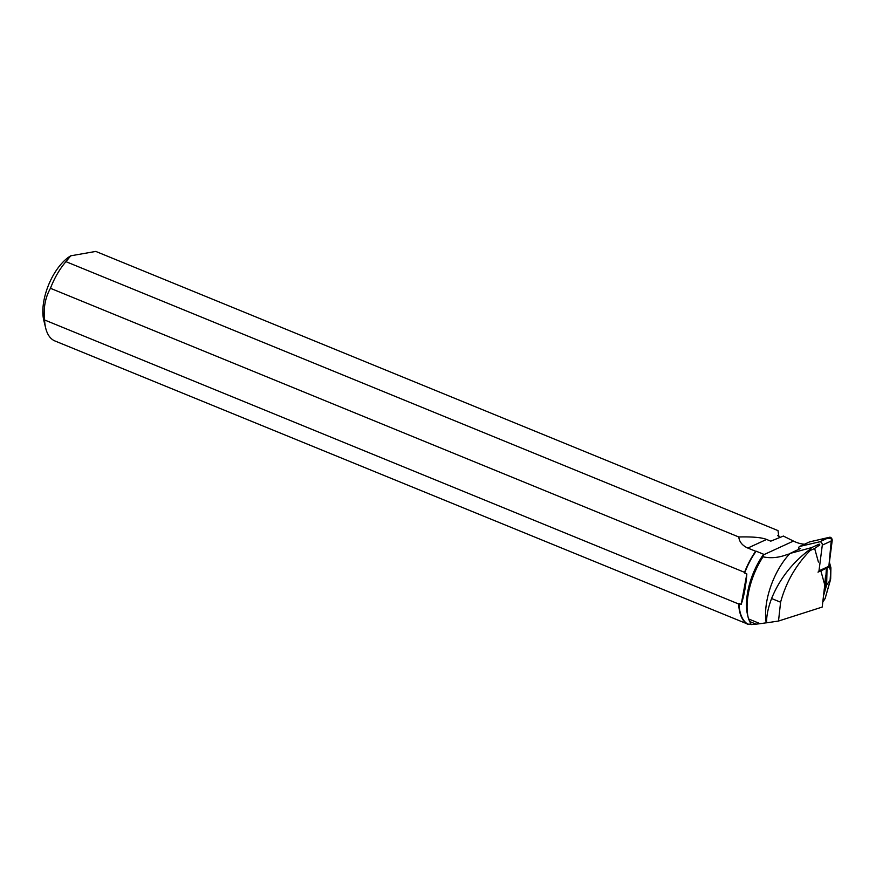 <?xml version="1.0" encoding="UTF-8"?>
<svg xmlns="http://www.w3.org/2000/svg" width="876" height="876" viewBox="0 0 876 876"><rect width="100%" height="100%" fill="white"/><g stroke="black" fill="none" stroke-linecap="round" stroke-linejoin="round"><path stroke-width="1.31" d="M817.987 572.127A2.453 1.653 -114.7 0 0 818.206 572.05A2.453 1.653 -114.7 0 0 818.983 570.834L822.301 545.124A2.453 1.653 -114.7 0 0 821.568 542.715A2.453 1.653 -114.7 0 0 819.695 541.806L799.788 546.416A2.453 1.653 -114.7 0 0 799.569 546.493A2.453 1.653 -114.7 0 0 798.792 547.708L798.583 549.361M809.271 542.058A2.453 1.653 65.3 0 1 809.468 541.937A2.453 1.653 65.3 0 1 809.687 541.861L829.594 537.251A2.453 1.653 65.3 0 1 831.477 538.16A2.453 1.653 65.3 0 1 832.2 540.569L828.882 566.279A2.453 1.653 65.3 0 1 828.105 567.495A2.453 1.653 65.3 0 1 827.886 567.571M823.768 594.968L826.648 584.894L825.302 585.518L826.407 568.283M820.856 570.834L824.765 584.938L825.52 575.828M778.512 621.04L766.631 622.825C766.401 616.091 768.055 607.988 771.581 598.527C779.64 578.806 792.528 562.359 810.256 549.186L810.158 550.522C795.835 565.162 785.98 582.398 780.593 602.206L778.512 621.04L822.203 607.068L824.765 584.938M65.941 261.65A49.494 24.145 112.3 0 0 50.458 288.303L744.556 572.346A49.494 24.145 112.3 0 1 755.681 551.267L747.819 548.058C742.366 545.595 739.355 541.905 738.764 536.977L65.941 261.65L70.759 255.814L95.791 251.423L778.008 530.604L778.589 534.798L777.592 535.565L780.242 537.338M747.819 548.058L766.577 539.441L770.77 541.16L783.385 536.068L793.437 541.072A43.329 29.193 65.3 0 0 804.507 544.215M810.158 550.522L814.647 548.464L818.414 562.053M766.631 622.825L766.215 622.814A52.045 25.393 112.3 0 1 789.966 553.468L811.691 547.577L810.256 549.186M755.681 551.267L756.13 551.19A49.264 24.035 112.3 0 0 744.633 573.046L746.845 573.955C745.881 586.055 744.009 596.195 741.205 604.363L738.994 603.455A49.264 24.035 112.3 0 0 747.863 624.15L54.958 340.972A49.494 24.145 112.3 0 1 45.672 328.04A49.494 24.145 112.3 0 1 44.588 319.97C43.274 308.1 45.234 297.555 50.458 288.303M750.896 624.172L747.863 624.15M756.13 551.19L763.631 554.256A49.264 24.035 112.3 0 0 747.6 615.072L748.268 617.843A52.045 25.393 112.3 0 0 748.553 618.938L751.181 624.577L756.065 624.15L749.429 621.434M748.553 618.938L760.138 623.679L766.215 622.814M789.966 553.468L800.642 548.42M763.631 554.256L763.018 556.818C771.132 558.57 779.552 557.662 788.28 554.092M763.018 556.818A52.045 25.393 112.3 0 0 748.268 617.843M744.556 572.346L744.633 573.046M766.577 539.441C761.638 537.448 752.364 536.638 738.764 536.977M814.647 548.464L819.837 544.894M811.691 547.577L819.224 544.106M738.994 603.455L738.687 604.002A49.494 24.145 112.3 0 0 747.502 624.238M738.687 604.002L44.588 319.97M778.589 534.798L778.863 536.681M778.008 530.604L778.917 536.703M70.748 255.803L70.025 256.252A41.752 20.367 112.3 0 0 60.904 264.333A41.752 20.367 112.3 0 0 43.8 320.342L45.672 328.04M741.205 604.363L746.845 573.955M760.138 623.679L756.065 624.15M830.667 578.894L825.115 598.472L822.903 601.637M824.196 589.373L825.302 585.518M827.043 567.987L826.648 584.894L830.087 580.449L830.919 567.79L829.408 562.184M818.983 570.834L828.882 566.279L831.466 538.16L820.527 539.353L809.687 541.861L799.788 546.416M819.695 541.806L829.594 537.251M832.2 540.569L822.301 545.124M763.456 554.858L793.437 541.072M780.593 602.206L771.581 598.527M828.97 565.578L830.328 569.958M818.206 572.05L828.105 567.495M799.569 546.493L809.468 541.937M822.86 601.965L825.093 598.593M825.126 598.549L830.547 579.583M830.667 578.795L830.919 567.834"/></g></svg>
